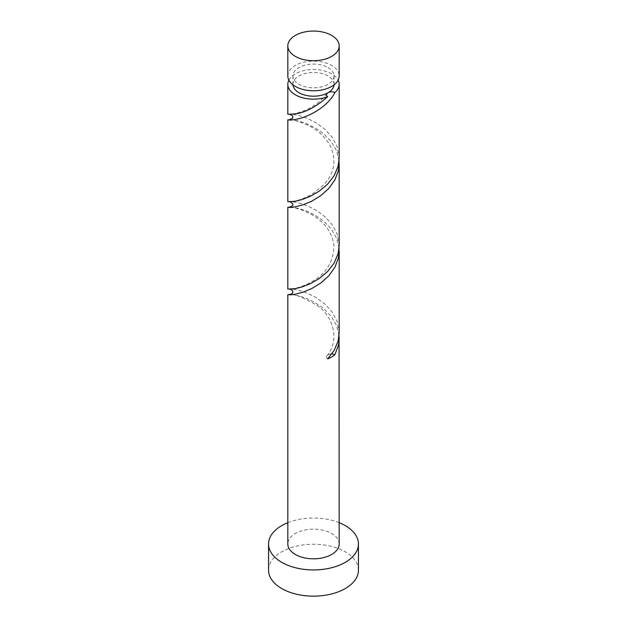 <?xml version="1.0" encoding="UTF-8"?>
<svg xmlns="http://www.w3.org/2000/svg" width="627" height="627" viewBox="0 0 627 627"><rect width="100%" height="100%" fill="white"/><g stroke="black" fill="none" stroke-linecap="round" stroke-linejoin="round"><path stroke-width="0.47" stroke-dasharray="3.13 2.35" d="M287.817 75.938A25.683 14.829 180 0 1 303.672 62.238A25.683 14.829 180 0 1 331.659 65.459A25.683 14.829 180 0 1 339.183 75.938M328.031 67.551A20.55 11.866 180 0 1 334.05 75.938A20.55 11.866 180 0 1 321.361 86.902A20.55 11.866 180 0 1 298.969 84.331A20.55 11.866 180 0 1 292.95 75.938A20.55 11.866 180 0 1 305.639 64.981A20.55 11.866 180 0 1 328.031 67.551M292.974 84.857A20.55 11.866 180 0 1 292.95 84.331A20.55 11.866 180 0 1 305.639 73.367A20.55 11.866 180 0 1 328.031 75.938A20.55 11.866 180 0 1 334.05 84.331A20.55 11.866 180 0 1 334.026 84.857M358.448 570.194A44.948 25.95 0 0 0 345.281 551.846A44.948 25.95 0 0 0 296.297 546.219A44.948 25.95 0 0 0 268.552 570.194M339.066 248.174L336.487 237.923L331.189 228.926L323.751 221.229L315.075 215.171L306.211 210.891L298.233 208.336L290.144 207.067M339.183 543.985A25.683 14.829 0 0 0 331.659 533.499A25.683 14.829 0 0 0 303.672 530.285A25.683 14.829 0 0 0 287.817 543.985M339.066 335.555L336.487 325.303L331.189 316.314L323.751 308.609L315.075 302.551L306.211 298.28L298.233 295.717L290.144 294.455M287.817 289.078L292.848 289.118L299.314 290.426L307.496 293.224L316.4 297.762L324.951 304.079L332.122 311.995L337.052 321.142L339.183 332.765M287.817 114.31L292.848 114.349L299.314 115.658L307.496 118.456L316.4 122.994L324.951 129.311L332.122 137.227L337.052 146.373L339.183 157.996M288.867 80.138A25.683 14.829 180 0 1 331.659 73.845A25.683 14.829 180 0 1 338.133 80.138M339.066 160.786L336.487 150.535L331.189 141.545L323.751 133.841L315.075 127.783L306.211 123.511L298.233 120.956L290.144 119.686M287.817 201.69L292.848 201.737L299.314 203.046L307.496 205.844L316.4 210.382L324.951 216.699L332.122 224.615L337.052 233.761L339.183 245.384M339.183 522.683A44.948 25.95 0 0 0 287.817 522.683M327.686 358.848A5.134 2.963 180 0 1 326.949 355.791A5.134 2.963 180 0 1 331.793 354.004M334.05 75.938L334.05 84.331M292.95 75.938L292.95 84.331M326.949 93.642C320.844 101.26 313.524 106.833 304.988 110.336C298.852 112.735 294.306 114.028 291.343 114.216L290.176 114.514M326.949 355.791C340.571 339.724 332.647 314.621 316.071 304.84C303.382 297.543 295.035 294.165 291.022 294.714L289.149 294.619M289.149 119.859L290.144 119.867C291.241 120.031 297.245 119.976 309.338 125.925C317.536 129.985 324.284 136.208 329.59 144.594C336.793 159.015 334.983 172.284 324.167 184.385L313.32 193.359C306.893 197.144 301.258 199.574 296.406 200.64L290.176 201.902M289.956 207.247L294.902 207.968C303.358 209.747 314.48 215.21 320.389 220.876C328.062 227.358 332.569 235.548 333.925 245.455C333.611 261.749 326.212 273.834 311.737 281.703C301.305 288.083 289.306 289.47 289.329 289.125L290.176 289.282"/><path stroke-width="0.94" d="M295.341 56.383A25.683 14.829 0 0 0 323.328 59.596A25.683 14.829 0 0 0 339.183 45.896A25.683 14.829 0 0 0 331.659 35.41A25.683 14.829 0 0 0 303.672 32.196A25.683 14.829 0 0 0 287.817 45.896A25.683 14.829 0 0 0 295.341 56.383M339.183 45.896L339.183 75.938A25.683 14.829 180 0 1 323.328 89.645A25.683 14.829 180 0 1 295.341 86.424A25.683 14.829 180 0 1 287.817 75.938L287.817 45.896M334.026 84.857A20.55 11.866 180 0 1 328.031 92.718A20.55 11.866 180 0 1 298.969 92.718A20.55 11.866 180 0 1 292.974 84.857M287.817 522.683A44.948 25.95 0 0 0 268.552 543.985A44.948 25.95 0 0 0 281.719 562.333A44.948 25.95 0 0 0 330.703 567.96A44.948 25.95 0 0 0 358.448 543.985A44.948 25.95 0 0 0 345.281 525.63A44.948 25.95 0 0 0 339.183 522.683M268.552 543.985L268.552 570.194A44.948 25.95 0 0 0 281.719 588.549A44.948 25.95 0 0 0 330.703 594.177A44.948 25.95 0 0 0 358.448 570.194L358.448 543.985M290.144 294.455L287.817 294.651L290.513 294.839L295.341 294.212L303.249 292.111L311.925 288.459L320.789 283.028L328.767 275.88L334.912 267.29L338.47 257.713L339.066 248.174M287.817 294.651L287.817 543.985A25.683 14.829 0 0 0 295.341 554.472A25.683 14.829 0 0 0 323.328 557.685A25.683 14.829 0 0 0 339.183 543.985L339.066 335.555M331.793 354.004A5.134 2.963 180 0 1 334.912 354.67L338.47 345.093L339.183 338.337M334.912 354.67A25.683 14.829 180 0 1 327.686 358.848L334.152 350.446L338.133 340.978L339.183 332.765L339.183 250.957M290.144 119.686L287.817 119.882L290.513 120.07L295.341 119.444C306.031 117.845 326.706 108.432 334.912 92.522A5.134 2.963 0 0 0 328.031 92.718A5.134 2.963 0 0 0 326.949 93.642A5.134 2.963 0 0 0 327.686 96.691A25.683 14.829 180 0 1 295.341 94.818A25.683 14.829 180 0 1 287.817 84.331A25.683 14.829 180 0 1 288.867 80.138M327.686 96.691C316.133 106.833 305.357 112.562 295.341 113.879L287.817 114.31L287.817 84.331M338.133 80.138A25.683 14.829 180 0 1 339.183 84.331L339.183 157.996L338.133 166.21L334.152 175.678L327.686 184.079L319.504 190.984L310.6 196.157L302.049 199.551L294.878 201.345L287.817 201.69L287.817 119.882M339.183 84.331A25.683 14.829 180 0 1 334.912 92.522M290.144 207.067L287.817 207.263L290.513 207.451L295.341 206.832L303.249 204.731L311.925 201.079L320.789 195.64L328.767 188.492L334.912 179.902L338.47 170.325L339.066 160.786M339.183 163.576L339.183 245.384L338.133 253.598L334.152 263.058L327.686 271.46L319.504 278.372L310.6 283.545L302.049 286.939L295.341 288.647L287.817 289.078L287.817 207.263M290.176 114.514L292.3 115.674L292.927 116.81L292.597 118.182L289.149 119.859M290.176 201.902L292.715 203.61L292.88 204.982L291.782 206.346L289.149 207.239L289.956 207.247M290.176 289.282L292.3 290.434L292.927 291.579L292.597 292.942L291.069 294.126L289.149 294.619"/></g></svg>
